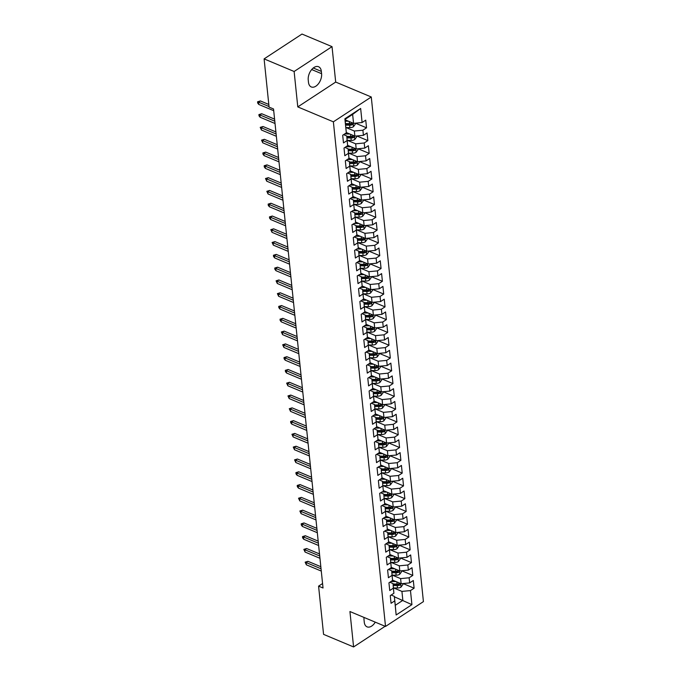 <?xml version="1.0" encoding="UTF-8"?>
<svg xmlns="http://www.w3.org/2000/svg" width="681" height="681" viewBox="0 0 681 681"><rect width="100%" height="100%" fill="white"/><g stroke="black" fill="none" stroke-linecap="round" stroke-linejoin="round"><path stroke-width="1.02" d="M332.03 46.64L294.124 71.488L297.784 106.908L335.69 82.069L332.03 46.64L301.998 34.05L264.1 58.889L269.08 107.104L273.532 108.969L323.032 588.009L318.58 586.145L323.569 634.36L353.592 646.95L385.123 626.29M335.69 82.069L371.273 96.991L423.42 601.612L385.523 626.452L333.375 121.831L371.273 96.991M394.393 596.803L411.92 604.643L410.473 590.58L414.108 588.197L413.316 580.518L409.681 582.902L409.145 577.786L412.788 575.402L411.996 567.733L408.353 570.116L407.825 565L411.46 562.617L410.669 554.947L407.034 557.33L406.506 552.214L410.141 549.831L409.349 542.153L405.714 544.536L405.186 539.42L408.821 537.037L408.03 529.367L404.395 531.75L403.859 526.634L407.502 524.251L406.71 516.581L403.067 518.965L402.539 513.849L406.174 511.465L405.382 503.795L401.747 506.179L401.22 501.063L404.854 498.679L404.063 491.001L400.428 493.385L399.9 488.268L403.535 485.885L402.743 478.215L399.109 480.599L398.581 475.483L402.216 473.099L401.424 465.429L397.781 467.813L397.253 462.697L400.888 460.313L400.096 452.635L396.461 455.019L395.933 449.911L399.568 447.528L398.777 439.849L395.142 442.233L394.614 437.117L398.249 434.733L397.457 427.064L393.822 429.447L393.295 424.331L396.929 421.948L396.138 414.278L392.494 416.661L391.967 411.545L395.601 409.162L394.81 401.484L391.175 403.867L390.647 398.751L394.282 396.368L393.49 388.698L389.855 391.081L389.328 385.965L392.963 383.582L392.171 375.912L388.536 378.295L388.008 373.179L391.643 370.796L390.851 363.126L387.208 365.51L386.68 360.394L390.324 358.01L389.523 350.332L385.889 352.715L385.361 347.599L388.996 345.216L388.204 337.546L384.569 339.93L384.041 334.814L387.676 332.43L386.885 324.76L383.25 327.144L382.722 322.028L386.357 319.644L385.565 311.966L381.922 314.35L381.394 309.242L385.037 306.859L384.237 299.18L380.602 301.564L380.075 296.448L383.709 294.064L382.918 286.395L379.283 288.778L378.755 283.662L382.39 281.279L381.598 273.609L377.964 275.992L377.436 270.876L381.071 268.493L380.279 260.814L376.636 263.198L376.108 258.082L379.751 255.698L378.951 248.029L375.316 250.412L374.788 245.296L378.423 242.913L377.632 235.243L373.997 237.626L373.469 232.51L377.104 230.127L376.312 222.457L372.677 224.832L372.149 219.725L375.784 217.341L374.993 209.663L371.349 212.046L370.822 206.93L374.465 204.547L373.665 196.877L370.03 199.261L369.502 194.145L373.137 191.761L372.345 184.091L368.71 186.475L368.183 181.359L371.817 178.975L371.026 171.297L367.391 173.681L366.863 168.565L370.498 166.19L369.706 158.511L366.063 160.895L365.535 155.779L369.179 153.395L368.378 145.725L364.744 148.109L364.216 142.993L367.851 140.609L367.059 132.94L363.424 135.323L362.896 130.207L366.531 127.824L365.74 120.145L362.105 122.529L353.558 123.355L352.63 114.399L345.054 119.371L346.331 132.872L344.875 118.8L360.649 108.466L362.105 122.529M411.92 604.643L396.146 614.986L394.342 596.36L391.166 595.032M388.127 529.333L383.658 531.682L384.45 539.361L388.085 536.977L388.613 542.093L384.978 544.477L385.769 552.146L389.413 549.763L389.941 554.879L386.297 557.262L387.097 564.932L390.732 562.549L391.26 567.665L387.625 570.048L388.417 577.726L392.052 575.343L392.579 580.45L388.945 582.834L389.736 590.512L393.371 588.129L393.899 593.245L390.264 595.628L391.056 603.298L394.691 600.914M386.416 519.637L387.293 529.299L386.416 519.637L383.241 518.301M385.48 503.761L381.011 506.111L381.811 513.78L385.446 511.397L385.974 516.513L382.339 518.896L383.131 526.566L386.765 524.183M383.769 494.057L384.654 503.727L383.769 494.057L380.594 492.729M384.161 490.967L379.692 493.325L380.483 500.995L384.127 498.611M382.45 481.271L383.326 490.941L382.45 481.271L379.274 479.943M381.522 465.395L377.053 467.745L377.844 475.415L381.479 473.031L382.007 478.147L378.372 480.531L379.164 488.209L382.799 485.825M379.811 455.691L380.688 465.361L379.811 455.691L376.636 454.363M361.696 273.575L357.227 275.924L358.019 283.594L361.654 281.21L362.181 286.326L358.546 288.71L359.338 296.388L362.982 294.005L363.509 299.112L359.874 301.496L360.666 309.174L364.301 306.79L364.829 311.907L361.194 314.29L361.986 321.96L365.62 319.576L366.148 324.692L362.513 327.076L363.305 334.746L366.94 332.362L367.468 337.478L363.833 339.862L364.624 347.54L368.268 345.156L368.796 350.272L365.152 352.656L365.952 360.326L369.587 357.942L370.115 363.058L366.48 365.442L367.272 373.111L370.907 370.728L371.434 375.844L367.8 378.227L368.591 385.897L372.226 383.514L372.754 388.63L369.119 391.013L369.911 398.691L373.554 396.308L374.082 401.424L370.438 403.807L371.239 411.477L374.873 409.094L375.401 414.21L371.766 416.593L372.558 424.263L376.193 421.88L376.721 426.996L373.086 429.379L373.878 437.057L377.512 434.674L378.04 439.781L374.405 442.165L375.197 449.843L378.84 447.46L379.368 452.576L375.725 454.959L376.525 462.629L380.16 460.245M359.985 263.87L360.862 273.541L359.985 263.87L356.81 262.543M359.057 247.995L354.588 250.344L355.38 258.022L359.015 255.639L359.542 260.755L355.908 263.138L356.699 270.808L360.334 268.425M357.338 238.299L358.223 247.961L357.338 238.299L354.171 236.962M356.41 222.423L351.941 224.773L352.732 232.442L356.367 230.059L356.895 235.175L353.26 237.558L354.052 245.228L357.695 242.845M354.699 212.719L355.576 222.389L354.699 212.719L351.524 211.391M355.09 209.629L350.621 211.987L351.413 219.657L355.048 217.273M353.379 199.933L354.256 209.603L353.379 199.933L350.204 198.605M346.331 132.872L342.688 135.255L343.479 142.925L347.123 140.541L347.65 145.657L344.016 148.041L344.807 155.719L348.442 153.336L348.97 158.443L345.335 160.827L346.127 168.505L349.762 166.121L350.289 171.237L346.655 173.621L347.446 181.291L351.081 178.907L351.617 184.023L347.974 186.407L348.766 194.076L352.409 191.693L352.937 196.809L349.302 199.192L350.094 206.871L353.728 204.487M346.11 127.568L354.35 131.024L354.878 136.14L346.306 132.54M362.896 130.207L354.35 131.024M363.424 135.323L354.878 136.14M344.875 118.8L345.054 119.371M347.438 140.354L355.669 143.81L356.197 148.926L347.625 145.334M364.216 142.993L355.669 143.81M364.744 148.109L356.197 148.926M347.123 140.541L346.765 135.996L343.599 134.659M346.765 135.996L347.65 145.657M348.757 153.148L356.989 156.604L357.525 161.712L348.944 158.12M365.535 155.779L356.989 156.604M366.063 160.895L357.525 161.712M348.442 153.336L348.093 148.781L344.918 147.445M348.093 148.781L348.97 158.443M350.077 165.934L358.317 169.39L358.844 174.506L350.264 170.905M366.863 168.565L358.317 169.39M367.391 173.681L358.844 174.506M349.762 166.121L349.413 161.567L346.237 160.239M349.413 161.567L350.289 171.237M351.396 178.72L359.636 182.176L360.164 187.292L351.592 183.691M368.183 181.359L359.636 182.176M368.71 186.475L360.164 187.292M351.081 178.907L350.732 174.353L347.557 173.025M350.732 174.353L351.617 184.023M352.724 191.514L360.956 194.962L361.483 200.078L352.911 196.486M369.502 194.145L360.956 194.962M370.03 199.261L361.483 200.078M352.409 191.693L352.051 187.147L348.885 185.811M352.051 187.147L352.937 196.809M354.043 204.3L362.275 207.756L362.811 212.872L354.231 209.271M370.822 206.93L362.275 207.756M371.349 212.046L362.811 212.872M355.363 217.086L363.603 220.542L364.131 225.658L355.55 222.057M372.149 219.725L363.603 220.542M372.677 224.832L364.131 225.658M356.682 229.872L364.922 233.328L365.45 238.444L356.878 234.843M373.469 232.51L364.922 233.328M373.997 237.626L365.45 238.444M356.367 230.059L356.018 225.513L352.843 224.177M356.018 225.513L356.895 235.175M358.01 242.666L366.242 246.113L366.77 251.229L358.197 247.637M374.788 245.296L366.242 246.113M375.316 250.412L366.77 251.229M359.33 255.452L367.561 258.908L368.098 264.024L359.517 260.423M376.108 258.082L367.561 258.908M376.636 263.198L368.098 264.024M359.015 255.639L358.666 251.085L355.491 249.757M358.666 251.085L359.542 260.755M360.649 268.237L368.889 271.693L369.417 276.809L360.836 273.209M377.436 270.876L368.889 271.693M377.964 275.992L369.417 276.809M361.969 281.023L370.209 284.479L370.736 289.595L362.156 286.003M378.755 283.662L370.209 284.479M379.283 288.778L370.736 289.595M361.654 281.21L361.305 276.665L358.129 275.328M361.305 276.665L362.181 286.326M363.296 293.817L371.528 297.274L372.056 302.381L363.484 298.789M380.075 296.448L371.528 297.274M380.602 301.564L372.056 302.381M362.982 294.005L362.624 289.451L359.457 288.123M362.624 289.451L363.509 299.112M364.616 306.603L372.847 310.059L373.375 315.175L364.803 311.575M381.394 309.242L372.847 310.059M381.922 314.35L373.375 315.175M364.301 306.79L363.952 302.236L360.777 300.908M363.952 302.236L364.829 311.907M365.935 319.389L374.175 322.845L374.703 327.961L366.123 324.36M382.722 322.028L374.175 322.845M383.25 327.144L374.703 327.961M365.62 319.576L365.271 315.022L362.096 313.694M365.271 315.022L366.148 324.692M367.255 332.183L375.495 335.631L376.023 340.747L367.442 337.155M384.041 334.814L375.495 335.631M384.569 339.93L376.023 340.747M366.94 332.362L366.591 327.816L363.416 326.48M366.591 327.816L367.468 337.478M368.583 344.969L376.814 348.425L377.342 353.541L368.77 349.94M385.361 347.599L376.814 348.425M385.889 352.715L377.342 353.541M368.268 345.156L367.91 340.602L364.744 339.274M367.91 340.602L368.796 350.272M369.902 357.755L378.134 361.211L378.662 366.327L370.089 362.726M386.68 360.394L378.134 361.211M387.208 365.51L378.662 366.327M369.587 357.942L369.238 353.388L366.063 352.06M369.238 353.388L370.115 363.058M371.222 370.541L379.462 373.997L379.989 379.113L371.409 375.52M388.008 373.179L379.462 373.997M388.536 378.295L379.989 379.113M370.907 370.728L370.558 366.182L367.382 364.846M370.558 366.182L371.434 375.844M372.541 383.335L380.781 386.782L381.309 391.898L372.728 388.306M389.328 385.965L380.781 386.782M389.855 391.081L381.309 391.898M372.226 383.514L371.877 378.968L368.702 377.632M371.877 378.968L372.754 388.63M373.869 396.121L382.101 399.577L382.628 404.693L374.056 401.092M390.647 398.751L382.101 399.577M391.175 403.867L382.628 404.693M373.554 396.308L373.197 391.754L370.03 390.426M373.197 391.754L374.082 401.424M375.188 408.906L383.42 412.363L383.948 417.479L375.376 413.878M391.967 411.545L383.42 412.363M392.494 416.661L383.948 417.479M374.873 409.094L374.524 404.54L371.349 403.212M374.524 404.54L375.401 414.21M376.508 421.692L384.748 425.148L385.276 430.264L376.695 426.672M393.295 424.331L384.748 425.148M393.822 429.447L385.276 430.264M376.193 421.88L375.844 417.334L372.669 415.997M375.844 417.334L376.721 426.996M377.827 434.487L386.067 437.943L386.595 443.05L378.015 439.458M394.614 437.117L386.067 437.943M395.142 442.233L386.595 443.05M377.512 434.674L377.163 430.12L373.988 428.792M377.163 430.12L378.04 439.781M379.155 447.272L387.387 450.728L387.915 455.844L379.343 452.244M395.933 449.911L387.387 450.728M396.461 455.019L387.915 455.844M378.84 447.46L378.483 442.905L375.308 441.577M378.483 442.905L379.368 452.576M380.475 460.058L388.706 463.514L389.234 468.63L380.662 465.029M397.253 462.697L388.706 463.514M397.781 467.813L389.234 468.63M381.794 472.852L390.034 476.3L390.562 481.416L381.981 477.824M398.581 475.483L390.034 476.3M399.109 480.599L390.562 481.416M381.479 473.031L381.13 468.485L377.955 467.149M381.13 468.485L382.007 478.147M383.114 485.638L391.354 489.094L391.881 494.21L383.301 490.609M399.9 488.268L391.354 489.094M400.428 493.385L391.881 494.21M384.433 498.424L392.673 501.88L393.201 506.996L384.629 503.395M401.22 501.063L392.673 501.88M401.747 506.179L393.201 506.996M385.761 511.21L393.993 514.666L394.52 519.782L385.948 516.189M402.539 513.849L393.993 514.666M403.067 518.965L394.52 519.782M385.446 511.397L385.097 506.851L381.922 505.515M385.097 506.851L385.974 516.513M387.08 524.004L395.32 527.452L395.848 532.568L387.268 528.975M403.859 526.634L395.32 527.452M404.395 531.75L395.848 532.568M388.4 536.79L396.64 540.246L397.168 545.362L388.587 541.761M405.186 539.42L396.64 540.246M405.714 544.536L397.168 545.362M388.085 536.977L387.736 532.423L384.561 531.095M387.736 532.423L388.613 542.093M389.719 549.576L397.959 553.032L398.487 558.148L389.915 554.547M406.506 552.214L397.959 553.032M407.034 557.33L398.487 558.148M389.413 549.763L389.055 545.209L385.88 543.881M389.055 545.209L389.941 554.879M391.047 562.361L399.279 565.817L399.807 570.933L391.234 567.341M407.825 565L399.279 565.817M408.353 570.116L399.807 570.933M390.732 562.549L390.383 558.003L387.208 556.666M390.383 558.003L391.26 567.665M392.367 575.156L400.607 578.612L401.135 583.719L392.554 580.127M409.145 577.786L400.607 578.612M409.681 582.902L401.135 583.719M392.052 575.343L391.703 570.789L388.528 569.461M391.703 570.789L392.579 580.45M393.686 587.941L401.926 591.397L402.846 600.344L395.269 605.315L394.342 596.36M410.473 590.58L401.926 591.397M393.371 588.129L393.022 583.574L389.847 582.246M393.022 583.574L393.899 593.245M294.124 71.488L264.1 58.889M385.523 626.452L349.932 611.529L353.592 646.95M297.784 106.908L333.375 121.831M322.573 583.532L318.58 586.145M345.097 119.805L353.558 123.355M396.146 614.986L395.269 605.315M352.63 114.399L360.649 108.466M364.054 617.454A9.713 5.899 112.8 0 0 364.029 619.897L364.267 622.204A9.713 5.899 112.8 0 0 367.068 626.86A9.713 5.899 112.8 0 0 375.274 622.153M321.347 71.394A9.713 5.899 112.8 0 0 318.555 66.729A9.713 5.899 112.8 0 0 311.353 69.964A9.713 5.899 112.8 0 0 308.238 79.983L308.476 82.29A9.713 5.899 112.8 0 0 311.277 86.947A9.713 5.899 112.8 0 0 318.47 83.72A9.713 5.899 112.8 0 0 321.585 73.693L321.347 71.394L313.269 67.998M414.108 588.197L403.016 583.54M412.788 575.402L401.696 570.755M411.46 562.617L400.377 557.969M410.141 549.831L399.057 545.175M408.821 537.037L397.73 532.389M407.502 524.251L396.41 519.603M406.174 511.465L395.091 506.817M404.854 498.679L393.771 494.023M403.535 485.885L392.443 481.237M402.216 473.099L391.124 468.451M400.888 460.313L389.804 455.657M399.568 447.528L388.485 442.871M398.249 434.733L387.157 430.086M396.929 421.948L385.838 417.3M395.601 409.162L384.518 404.505M394.282 396.368L383.199 391.72M392.963 383.582L381.871 378.934M391.643 370.796L380.551 366.148M390.324 358.01L379.232 353.354M388.996 345.216L377.912 340.568M387.676 332.43L376.584 327.782M386.357 319.644L375.265 314.988M385.037 306.859L373.946 302.202M383.709 294.064L372.626 289.416M382.39 281.279L371.298 276.631M381.071 268.493L369.979 263.836M379.751 255.698L368.659 251.051M378.423 242.913L367.34 238.265M377.104 230.127L366.012 225.479M375.784 217.341L364.693 212.685M374.465 204.547L363.373 199.899M373.137 191.761L362.054 187.113M371.817 178.975L360.726 174.319M370.498 166.19L359.406 161.533M369.179 153.395L358.087 148.747M367.851 140.609L356.767 135.962M366.531 127.824L355.439 123.167M320.828 566.703L307.982 561.314L306.135 562.523L321.04 568.78M306.373 564.821L305.148 562.157L306.135 562.523L306.373 564.821L321.279 571.078M305.148 562.157L307.982 561.314M393.414 580.484L392.554 580.476M396.053 581.591L390.962 581.514M402.837 583.557L402.931 584.477L401.015 587.099A4.018 2.137 174.1 0 1 397.466 587.992L393.473 587.941M393.218 585.507L397.219 585.566A4.018 2.137 -5.9 0 0 399.858 585.115C400.777 584.162 400.726 583.651 399.704 583.583A4.018 2.137 174.1 0 1 397.057 584.034L393.065 583.975M399.858 585.115L398.257 584.443A2.052 1.09 174.1 0 1 397.534 584.502L393.116 584.443M400.241 583.557L399.704 583.583M319.508 553.917L306.654 548.528L304.816 549.737L319.721 555.985M305.054 552.036L303.828 549.371L304.816 549.737L305.054 552.036L319.959 558.292M303.828 549.371L306.654 548.528M318.189 541.131L305.335 535.743L303.488 536.951L318.402 543.2M303.726 539.25L302.636 537.862L302.509 536.585L303.488 536.951L303.726 539.25L318.64 545.507M302.509 536.585L305.335 535.743M392.094 567.699L391.226 567.682M394.725 568.805L389.634 568.729M401.518 570.772L401.611 571.691L399.696 574.313A4.018 2.137 174.1 0 1 396.146 575.207L392.154 575.147M391.898 572.721L395.891 572.781A4.018 2.137 -5.9 0 0 398.538 572.329C399.458 571.376 399.406 570.865 398.376 570.797A4.018 2.137 174.1 0 1 395.738 571.24L391.745 571.189M398.538 572.329L396.938 571.657A2.052 1.09 174.1 0 1 396.214 571.717L391.788 571.648M398.913 570.763L398.376 570.797M390.766 554.913L389.907 554.896M393.405 556.011L388.315 555.943M400.198 557.986L400.292 558.905L398.376 561.527A4.018 2.137 174.1 0 1 394.827 562.421L390.826 562.361M390.579 559.935L394.571 559.986A4.018 2.137 -5.9 0 0 397.219 559.544C398.138 558.59 398.079 558.079 397.057 558.003A4.018 2.137 174.1 0 1 394.418 558.454L390.417 558.394M397.219 559.544L395.618 558.871A2.052 1.09 174.1 0 1 394.895 558.931L390.468 558.863M397.593 557.977L397.057 558.003M316.869 528.345L304.015 522.948L302.168 524.157L317.082 530.414M302.407 526.464L301.317 525.077L301.189 523.8L302.168 524.157L302.407 526.464L317.32 532.712M301.189 523.8L304.015 522.948M315.541 515.551L302.696 510.163L300.849 511.371L315.763 517.628M301.087 513.67L299.861 511.005L300.849 511.371L301.087 513.67L315.993 519.926M299.861 511.005L302.696 510.163M389.447 542.119L388.587 542.11M392.086 543.225L386.995 543.157M398.87 545.192L398.972 546.111L397.049 548.733A4.018 2.137 174.1 0 1 393.499 549.635L389.506 549.576M389.26 547.141L393.252 547.201A4.018 2.137 -5.9 0 0 395.899 546.749C396.81 545.804 396.759 545.285 395.738 545.217A4.018 2.137 174.1 0 1 393.09 545.668L389.098 545.609M395.899 546.749L394.299 546.077A2.052 1.09 174.1 0 1 393.575 546.136L389.149 546.077M396.274 545.192L395.738 545.217M390.766 530.439L385.676 530.363M397.551 532.406L397.644 533.325L395.729 535.947A4.018 2.137 174.1 0 1 392.179 536.841L388.187 536.79M387.932 534.355L391.933 534.415A4.018 2.137 -5.9 0 0 394.571 533.964C395.491 533.01 395.44 532.499 394.418 532.431A4.018 2.137 174.1 0 1 391.771 532.882L387.778 532.823M394.571 533.964L392.971 533.291A2.052 1.09 174.1 0 1 392.247 533.351L387.829 533.291M394.954 532.397L394.418 532.431M314.222 502.765L301.368 497.377L299.529 498.586L314.435 504.834M299.768 500.884L298.542 498.22L299.529 498.586L299.768 500.884L314.673 507.141M298.542 498.22L301.368 497.377M386.808 516.547L385.94 516.53M389.438 517.654L384.348 517.577M396.231 519.62L396.325 520.539L394.41 523.161A4.018 2.137 174.1 0 1 390.86 524.055L386.868 523.995M386.612 521.569L390.613 521.629A4.018 2.137 -5.9 0 0 393.252 521.178C394.171 520.224 394.12 519.714 393.09 519.646A4.018 2.137 174.1 0 1 390.451 520.088L386.459 520.037M393.252 521.178L391.652 520.505A2.052 1.09 174.1 0 1 390.928 520.565L386.502 520.497M393.627 519.612L393.09 519.646M312.902 489.979L300.049 484.583L298.201 485.791L313.115 492.048M298.44 488.098L297.35 486.711L297.222 485.434L298.201 485.791L298.44 488.098L313.354 494.346M297.222 485.434L300.049 484.583M388.119 504.859L383.028 504.791M394.912 506.834L395.006 507.754L393.09 510.375A4.018 2.137 174.1 0 1 389.541 511.269L385.548 511.21M385.293 508.784L389.285 508.835A4.018 2.137 -5.9 0 0 391.933 508.392C392.852 507.439 392.792 506.928 391.771 506.851A4.018 2.137 174.1 0 1 389.132 507.302L385.131 507.243M391.933 508.392L390.332 507.72A2.052 1.09 174.1 0 1 389.609 507.779L385.182 507.711M392.307 506.826L391.771 506.851M311.583 477.185L298.729 471.797L296.882 473.006L311.796 479.262M297.12 475.312L296.031 473.925L295.903 472.64L296.882 473.006L297.12 475.312L312.034 481.561M295.903 472.64L298.729 471.797M386.799 492.074L381.709 491.997M393.584 494.04L393.686 494.959L391.762 497.581A4.018 2.137 174.1 0 1 388.221 498.483L384.22 498.424M383.973 495.989L387.966 496.049A4.018 2.137 -5.9 0 0 390.613 495.598C391.524 494.644 391.473 494.134 390.451 494.065A4.018 2.137 174.1 0 1 387.804 494.517L383.812 494.457M390.613 495.598L389.013 494.925A2.052 1.09 174.1 0 1 388.289 494.985L383.863 494.925M390.988 494.04L390.451 494.065M310.255 464.399L297.41 459.011L295.563 460.22L310.476 466.476M295.801 462.518L294.575 459.854L295.563 460.22L295.801 462.518L310.706 468.775M294.575 459.854L297.41 459.011M382.841 478.181L381.981 478.173M385.48 479.288L380.39 479.211M392.265 481.254L392.358 482.174L390.443 484.795A4.018 2.137 174.1 0 1 386.893 485.689L382.901 485.63M382.654 483.204L386.646 483.263A4.018 2.137 -5.9 0 0 389.285 482.812C390.204 481.859 390.153 481.348 389.132 481.28A4.018 2.137 174.1 0 1 386.485 481.731L382.492 481.671M389.285 482.812L387.685 482.139A2.052 1.09 174.1 0 1 386.961 482.199L382.543 482.131M389.668 481.246L389.132 481.28M308.936 451.614L296.082 446.225L294.243 447.434L309.148 453.682M294.481 449.732L293.256 447.068L294.243 447.434L294.481 449.732L309.387 455.989M293.256 447.068L296.082 446.225M384.152 466.502L379.062 466.425M390.945 468.468L391.039 469.388L389.123 472.01A4.018 2.137 174.1 0 1 385.574 472.903L381.581 472.844M381.326 470.418L385.327 470.477A4.018 2.137 -5.9 0 0 387.966 470.026C388.885 469.073 388.834 468.562 387.804 468.485A4.018 2.137 174.1 0 1 385.165 468.937L381.173 468.877M387.966 470.026L386.365 469.354A2.052 1.09 174.1 0 1 385.642 469.413L381.215 469.345M388.34 468.46L387.804 468.485M307.616 438.828L294.762 433.431L292.915 434.64L307.829 440.896M293.153 436.947L291.936 434.282L292.915 434.64L293.153 436.947L308.067 443.195M291.936 434.282L294.762 433.431M380.194 452.601L379.334 452.593M382.833 453.708L377.742 453.64M389.626 455.674L389.719 456.602L387.804 459.215A4.018 2.137 174.1 0 1 384.254 460.118L380.262 460.058M380.007 457.623L383.999 457.683A4.018 2.137 -5.9 0 0 386.646 457.232C387.566 456.287 387.515 455.776 386.485 455.7A4.018 2.137 174.1 0 1 383.846 456.151L379.845 456.091M386.646 457.232L385.046 456.568A2.052 1.09 174.1 0 1 384.322 456.628L379.896 456.559M387.021 455.674L386.485 455.7M306.297 426.034L293.443 420.645L291.596 421.854L306.51 428.111M291.834 424.152L290.744 422.773L290.617 421.488L291.596 421.854L291.834 424.152L306.748 430.409M290.617 421.488L293.443 420.645M378.874 439.815L378.015 439.807M381.513 440.922L376.423 440.845M388.298 442.888L388.4 443.808L386.476 446.43A4.018 2.137 174.1 0 1 382.935 447.323L378.934 447.272M378.687 444.838L382.679 444.897A4.018 2.137 -5.9 0 0 385.327 444.446C386.238 443.493 386.187 442.982 385.165 442.914A4.018 2.137 174.1 0 1 382.518 443.365L378.525 443.305M385.327 444.446L383.726 443.774A2.052 1.09 174.1 0 1 383.003 443.833L378.576 443.774M385.701 442.88L385.165 442.914M304.969 413.248L292.123 407.859L290.276 409.068L305.19 415.316M290.515 411.367L289.289 408.702L290.276 409.068L290.515 411.367L305.428 417.623M289.289 408.702L292.123 407.859M377.555 427.03L376.695 427.013M380.194 428.136L375.103 428.06M386.978 430.103L387.072 431.022L385.157 433.644A4.018 2.137 174.1 0 1 381.607 434.538L377.615 434.478M377.368 432.052L381.36 432.112A4.018 2.137 -5.9 0 0 383.999 431.66C384.918 430.707 384.867 430.196 383.846 430.128A4.018 2.137 174.1 0 1 381.198 430.571L377.206 430.52M383.999 431.66L382.399 430.988A2.052 1.09 174.1 0 1 381.675 431.047L377.257 430.979M384.382 430.094L383.846 430.128M303.649 400.462L290.796 395.074L288.957 396.282L303.862 402.531M289.195 398.581L287.969 395.916L288.957 396.282L289.195 398.581L304.101 404.837M287.969 395.916L290.796 395.074M376.235 414.244L375.376 414.227M378.866 415.342L373.775 415.274M385.659 417.317L385.752 418.236L383.837 420.858A4.018 2.137 174.1 0 1 380.287 421.752L376.295 421.692M376.04 419.266L380.041 419.317A4.018 2.137 -5.9 0 0 382.679 418.875C383.599 417.921 383.548 417.41 382.518 417.334A4.018 2.137 174.1 0 1 379.879 417.785L375.886 417.725M382.679 418.875L381.079 418.202A2.052 1.09 174.1 0 1 380.356 418.262L375.929 418.194M383.054 417.308L382.518 417.334M302.33 387.676L289.476 382.279L287.629 383.488L302.543 389.745M287.867 385.795L286.65 383.131L287.629 383.488L287.867 385.795L302.781 392.043M286.65 383.131L289.476 382.279M374.916 401.45L374.048 401.441M377.546 402.556L372.456 402.48M384.339 404.523L384.433 405.442L382.518 408.064A4.018 2.137 174.1 0 1 378.968 408.966L374.976 408.906M374.72 406.472L378.713 406.531A4.018 2.137 -5.9 0 0 381.36 406.08C382.279 405.135 382.228 404.616 381.198 404.548A4.018 2.137 174.1 0 1 378.559 404.999L374.559 404.94M381.36 406.08L379.76 405.408A2.052 1.09 174.1 0 1 379.036 405.467L374.61 405.408M381.735 404.523L381.198 404.548M301.011 374.882L288.157 369.494L286.309 370.702L301.223 376.959M286.548 373.001L285.458 371.622L285.33 370.336L286.309 370.702L286.548 373.001L301.462 379.257M285.33 370.336L288.157 369.494M373.588 388.664L372.728 388.655M376.227 389.77L371.136 389.694M383.011 391.737L383.114 392.656L381.19 395.278A4.018 2.137 174.1 0 1 377.649 396.172L373.648 396.121M373.401 393.686L377.393 393.746A4.018 2.137 -5.9 0 0 380.041 393.295C380.951 392.341 380.9 391.83 379.879 391.762A4.018 2.137 174.1 0 1 377.231 392.213L373.239 392.154M380.041 393.295L378.44 392.622A2.052 1.09 174.1 0 1 377.717 392.682L373.29 392.622M380.415 391.728L379.879 391.762M299.683 362.096L286.837 356.708L284.99 357.917L299.904 364.165M285.228 360.215L284.139 358.827L284.011 357.551L284.99 357.917L285.228 360.215L300.142 366.472M284.011 357.551L286.837 356.708M372.269 375.878L371.409 375.861M374.908 376.985L369.817 376.908M381.692 378.951L381.786 379.87L379.87 382.492A4.018 2.137 174.1 0 1 376.321 383.386L372.328 383.326M372.081 380.9L376.074 380.96A4.018 2.137 -5.9 0 0 378.713 380.509C379.632 379.555 379.581 379.045 378.559 378.976A4.018 2.137 174.1 0 1 375.912 379.419L371.92 379.368M378.713 380.509L377.112 379.836A2.052 1.09 174.1 0 1 376.389 379.896L371.971 379.828M379.096 378.942L378.559 378.976M298.363 349.31L285.509 343.914L283.671 345.122L298.576 351.379M283.909 347.429L282.683 344.765L283.671 345.122L283.909 347.429L298.814 353.677M282.683 344.765L285.509 343.914M370.949 363.092L370.089 363.075M373.58 364.19L368.489 364.122M380.373 366.165L380.466 367.085L378.551 369.706A4.018 2.137 174.1 0 1 375.001 370.6L371.009 370.541M370.753 368.115L374.754 368.166A4.018 2.137 -5.9 0 0 377.393 367.723C378.313 366.77 378.261 366.259 377.231 366.182A4.018 2.137 174.1 0 1 374.593 366.633L370.6 366.574M377.393 367.723L375.793 367.05A2.052 1.09 174.1 0 1 375.069 367.11L370.643 367.042M377.768 366.157L377.231 366.182M297.044 336.516L284.19 331.128L282.351 332.337L297.256 338.593M282.581 334.643L281.364 331.97L282.351 332.337L282.581 334.643L297.495 340.892M281.364 331.97L284.19 331.128M369.63 350.298L368.761 350.289M372.26 351.405L367.17 351.328M379.053 353.371L379.147 354.29L377.231 356.912A4.018 2.137 174.1 0 1 373.682 357.814L369.689 357.755M369.434 355.32L373.426 355.38A4.018 2.137 -5.9 0 0 376.074 354.929C376.993 353.975 376.942 353.465 375.912 353.396A4.018 2.137 174.1 0 1 373.273 353.848L369.272 353.788M376.074 354.929L374.473 354.256A2.052 1.09 174.1 0 1 373.75 354.316L369.323 354.256M376.448 353.371L375.912 353.396M295.724 323.73L282.87 318.342L281.023 319.551L295.937 325.807M281.262 321.849L280.172 320.462L280.044 319.185L281.023 319.551L281.262 321.849L296.175 328.106M280.044 319.185L282.87 318.342M368.302 337.512L367.442 337.504M370.941 338.619L365.85 338.542M377.725 340.585L377.827 341.504L375.903 344.126A4.018 2.137 174.1 0 1 372.362 345.02L368.361 344.961M368.115 342.534L372.107 342.594A4.018 2.137 -5.9 0 0 374.754 342.143C375.674 341.19 375.614 340.679 374.593 340.611A4.018 2.137 174.1 0 1 371.945 341.062L367.953 341.002M374.754 342.143L373.154 341.47A2.052 1.09 174.1 0 1 372.43 341.53L368.004 341.462M375.129 340.577L374.593 340.611M294.396 310.945L281.551 305.556L279.704 306.765L294.618 313.013M279.942 309.063L278.852 307.676L278.725 306.399L279.704 306.765L279.942 309.063L294.856 315.32M278.725 306.399L281.551 305.556M366.982 324.726L366.123 324.709M369.621 325.833L364.531 325.756M376.406 327.799L376.499 328.719L374.584 331.341A4.018 2.137 174.1 0 1 371.034 332.234L367.042 332.175M366.795 329.749L370.787 329.808A4.018 2.137 -5.9 0 0 373.426 329.357C374.346 328.404 374.295 327.893 373.273 327.816A4.018 2.137 174.1 0 1 370.626 328.268L366.633 328.208M373.426 329.357L371.826 328.685A2.052 1.09 174.1 0 1 371.102 328.744L366.684 328.676M373.809 327.791L373.273 327.816M293.077 298.159L280.223 292.762L278.384 293.971L293.29 300.227M278.623 296.278L277.397 293.613L278.384 293.971L278.623 296.278L293.528 302.526M277.397 293.613L280.223 292.762M365.663 311.932L364.803 311.924M368.293 313.039L363.203 312.971M375.086 315.005L375.18 315.933L373.265 318.546A4.018 2.137 174.1 0 1 369.715 319.449L365.723 319.389M365.467 316.954L369.468 317.014A4.018 2.137 -5.9 0 0 372.107 316.563C373.026 315.618 372.975 315.107 371.945 315.031A4.018 2.137 174.1 0 1 369.306 315.482L365.314 315.422M372.107 316.563L370.507 315.899A2.052 1.09 174.1 0 1 369.783 315.95L365.356 315.89M372.481 315.005L371.945 315.031M291.757 285.365L278.904 279.976L277.065 281.185L291.97 287.442M277.295 283.483L276.077 280.819L277.065 281.185L277.295 283.483L292.209 289.74M276.077 280.819L278.904 279.976M364.344 299.146L363.475 299.138M366.974 300.253L361.883 300.176M373.767 302.219L373.86 303.139L371.945 305.76A4.018 2.137 174.1 0 1 368.395 306.654L364.403 306.603M364.148 304.169L368.14 304.228A4.018 2.137 -5.9 0 0 370.787 303.777C371.707 302.824 371.656 302.313 370.626 302.245A4.018 2.137 174.1 0 1 367.987 302.696L363.986 302.636M370.787 303.777L369.187 303.105A2.052 1.09 174.1 0 1 368.464 303.164L364.037 303.105M371.162 302.211L370.626 302.245M290.438 272.579L277.584 267.19L275.737 268.399L290.651 274.647M275.975 270.697L274.886 269.31L274.758 268.033L275.737 268.399L275.975 270.697L290.889 276.954M274.758 268.033L277.584 267.19M289.11 259.793L276.265 254.405L274.417 255.613L289.331 261.862M274.656 257.912L273.566 256.524L273.439 255.247L274.417 255.613L274.656 257.912L289.57 264.168M273.439 255.247L276.265 254.405M287.791 247.007L274.937 241.61L273.098 242.819L288.003 249.076M273.336 245.126L272.111 242.462L273.098 242.819L273.336 245.126L288.242 251.374M272.111 242.462L274.937 241.61M286.471 234.213L273.617 228.825L271.779 230.033L286.684 236.29M272.017 232.332L270.791 229.667L271.779 230.033L272.017 232.332L286.922 238.588M270.791 229.667L273.617 228.825M285.152 221.427L272.298 216.039L270.451 217.248L285.365 223.496M270.689 219.546L269.599 218.158L269.472 216.881L270.451 217.248L270.689 219.546L285.603 225.803M269.472 216.881L272.298 216.039M283.824 208.641L270.978 203.244L269.131 204.453L284.045 210.71M269.37 206.76L268.28 205.373L268.152 204.096L269.131 204.453L269.37 206.76L284.283 213.008M268.152 204.096L270.978 203.244M282.504 195.847L269.65 190.459L267.812 191.667L282.717 197.924M268.05 193.974L266.824 191.301L267.812 191.667L268.05 193.974L282.955 200.223M266.824 191.301L269.65 190.459M363.016 286.36L362.156 286.343M365.654 287.467L360.564 287.391M372.447 289.434L372.541 290.353L370.617 292.975A4.018 2.137 174.1 0 1 367.076 293.869L363.075 293.809M362.828 291.383L366.821 291.442A4.018 2.137 -5.9 0 0 369.468 290.991C370.387 290.038 370.328 289.527 369.306 289.459A4.018 2.137 174.1 0 1 366.659 289.902L362.667 289.851M369.468 290.991L367.868 290.319A2.052 1.09 174.1 0 1 367.144 290.378L362.718 290.31M369.843 289.425L369.306 289.459M364.335 274.673L359.245 274.605M371.119 276.648L371.213 277.567L369.298 280.189A4.018 2.137 174.1 0 1 365.748 281.083L361.756 281.023M361.509 278.597L365.501 278.648A4.018 2.137 -5.9 0 0 368.14 278.206C369.059 277.252 369.008 276.741 367.987 276.665A4.018 2.137 174.1 0 1 365.339 277.116L361.347 277.056M368.14 278.206L366.54 277.533A2.052 1.09 174.1 0 1 365.816 277.593L361.398 277.525M368.523 276.639L367.987 276.665M360.377 260.78L359.517 260.772M363.007 261.887L357.917 261.81M369.8 263.853L369.894 264.773L367.978 267.395A4.018 2.137 174.1 0 1 364.429 268.297L360.436 268.237M360.181 265.803L364.182 265.862A4.018 2.137 -5.9 0 0 366.821 265.411C367.74 264.466 367.689 263.947 366.659 263.879A4.018 2.137 174.1 0 1 364.02 264.33L360.028 264.271M366.821 265.411L365.22 264.739A2.052 1.09 174.1 0 1 364.497 264.798L360.07 264.739M367.195 263.853L366.659 263.879M361.688 249.101L356.597 249.025M368.481 251.068L368.574 251.987L366.659 254.609A4.018 2.137 174.1 0 1 363.109 255.503L359.117 255.452M358.861 253.017L362.854 253.077A4.018 2.137 -5.9 0 0 365.501 252.625C366.421 251.672 366.369 251.161 365.339 251.093A4.018 2.137 174.1 0 1 362.701 251.544L358.7 251.485M365.501 252.625L363.901 251.953A2.052 1.09 174.1 0 1 363.177 252.013L358.751 251.953M365.876 251.059L365.339 251.093M357.729 235.209L356.87 235.192M360.368 236.316L355.278 236.239M367.161 238.282L367.255 239.201L365.331 241.823A4.018 2.137 174.1 0 1 361.79 242.717L357.789 242.657M357.542 240.231L361.534 240.291A4.018 2.137 -5.9 0 0 364.182 239.84C365.101 238.886 365.042 238.376 364.02 238.299A4.018 2.137 174.1 0 1 361.373 238.75L357.38 238.699M364.182 239.84L362.581 239.167A2.052 1.09 174.1 0 1 361.858 239.227L357.431 239.159M364.556 238.273L364.02 238.299M359.049 223.521L353.958 223.453M365.833 225.496L365.927 226.415L364.012 229.037A4.018 2.137 174.1 0 1 360.462 229.931L356.469 229.872M356.223 227.445L360.215 227.497A4.018 2.137 -5.9 0 0 362.854 227.045C363.773 226.101 363.722 225.59 362.701 225.513A4.018 2.137 174.1 0 1 360.053 225.964L356.061 225.905M362.854 227.045L361.253 226.381A2.052 1.09 174.1 0 1 360.538 226.441L356.112 226.373M363.237 225.488L362.701 225.513M357.721 210.735L352.639 210.659M364.514 212.702L364.607 213.621L362.692 216.243A4.018 2.137 174.1 0 1 359.142 217.145L355.15 217.086M354.895 214.651L358.896 214.711A4.018 2.137 -5.9 0 0 361.534 214.26C362.454 213.306 362.403 212.795 361.381 212.727A4.018 2.137 174.1 0 1 358.734 213.179L354.741 213.119M361.534 214.26L359.934 213.587A2.052 1.09 174.1 0 1 359.21 213.647L354.784 213.587M361.909 212.702L361.381 212.727M281.185 183.061L268.331 177.673L266.492 178.882L281.398 185.13M266.731 181.18L265.505 178.516L266.492 178.882L266.731 181.18L281.636 187.437M265.505 178.516L268.331 177.673M353.771 196.843L352.903 196.826M356.401 197.95L351.311 197.873M363.194 199.916L363.288 200.835L361.373 203.457A4.018 2.137 174.1 0 1 357.823 204.351L353.831 204.291M353.575 201.865L357.568 201.925A4.018 2.137 -5.9 0 0 360.215 201.474C361.134 200.52 361.083 200.01 360.053 199.942A4.018 2.137 174.1 0 1 357.414 200.393L353.422 200.333M360.215 201.474L358.615 200.801A2.052 1.09 174.1 0 1 357.891 200.861L353.465 200.793M360.589 199.908L360.053 199.942M279.865 170.276L267.012 164.887L265.164 166.096L280.078 172.344M265.403 168.394L264.313 167.007L264.185 165.73L265.164 166.096L265.403 168.394L280.317 174.651M264.185 165.73L267.012 164.887M352.443 184.057L351.583 184.04M355.082 185.164L349.991 185.087M361.875 187.13L361.969 188.05L360.045 190.671A4.018 2.137 174.1 0 1 356.503 191.565L352.503 191.506M352.256 189.08L356.248 189.139A4.018 2.137 -5.9 0 0 358.896 188.688C359.815 187.735 359.755 187.224 358.734 187.147A4.018 2.137 174.1 0 1 356.095 187.598L352.094 187.539M358.896 188.688L357.295 188.016A2.052 1.09 174.1 0 1 356.572 188.075L352.145 188.007M359.27 187.122L358.734 187.147M278.546 157.49L265.692 152.093L263.845 153.302L278.759 159.558M264.083 155.608L262.994 154.221L262.866 152.944L263.845 153.302L264.083 155.608L278.997 161.857M262.866 152.944L265.692 152.093M351.124 171.263L350.264 171.254M353.762 172.37L348.672 172.302M360.547 174.336L360.641 175.255L358.725 177.877A4.018 2.137 174.1 0 1 355.176 178.78L351.183 178.72M350.936 176.285L354.929 176.345A4.018 2.137 -5.9 0 0 357.568 175.894C358.487 174.949 358.436 174.438 357.414 174.362A4.018 2.137 174.1 0 1 354.767 174.813L350.775 174.753M357.568 175.894L355.967 175.23A2.052 1.09 174.1 0 1 355.252 175.281L350.826 175.221M357.951 174.336L357.414 174.362M277.218 144.695L264.364 139.307L262.525 140.516L277.431 146.773M262.764 142.814L261.538 140.15L262.525 140.516L262.764 142.814L277.669 149.071M261.538 140.15L264.364 139.307M349.804 158.477L348.944 158.469M352.435 159.584L347.353 159.507M359.227 161.55L359.321 162.47L357.406 165.091A4.018 2.137 174.1 0 1 353.856 165.985L349.864 165.934M349.608 163.5L353.609 163.559A4.018 2.137 -5.9 0 0 356.248 163.108C357.167 162.155 357.116 161.644 356.095 161.576A4.018 2.137 174.1 0 1 353.448 162.027L349.455 161.967M356.248 163.108L354.648 162.436A2.052 1.09 174.1 0 1 353.924 162.495L349.498 162.436M356.623 161.542L356.095 161.576M275.899 131.91L263.045 126.521L261.206 127.73L276.111 133.978M261.444 130.028L260.219 127.364L261.206 127.73L261.444 130.028L276.35 136.285M260.219 127.364L263.045 126.521M348.485 145.691L347.616 145.674M351.115 146.798L346.025 146.721M357.908 148.764L358.002 149.684L356.086 152.306A4.018 2.137 174.1 0 1 352.537 153.199L348.544 153.14M348.289 150.714L352.281 150.773A4.018 2.137 -5.9 0 0 354.929 150.322C355.848 149.369 355.797 148.858 354.767 148.79A4.018 2.137 174.1 0 1 352.128 149.233L348.136 149.182M354.929 150.322L353.328 149.65A2.052 1.09 174.1 0 1 352.605 149.709L348.178 149.641M355.303 148.756L354.767 148.79M274.579 119.124L261.725 113.736L259.878 114.936L274.792 121.192M260.116 117.243L259.027 115.855L258.899 114.578L259.878 114.936L260.116 117.243L275.03 123.499M258.899 114.578L261.725 113.736M347.157 132.906L346.297 132.889M349.796 134.004L344.705 133.936M356.589 135.979L356.682 136.898L354.767 139.52A4.018 2.137 174.1 0 1 351.217 140.414L347.216 140.354M346.969 137.928L350.962 137.979A4.018 2.137 -5.9 0 0 353.609 137.536C354.529 136.583 354.469 136.072 353.448 135.996A4.018 2.137 174.1 0 1 350.809 136.447L346.808 136.387M353.609 137.536L352.009 136.864A2.052 1.09 174.1 0 1 351.285 136.924L346.859 136.855M353.984 135.97L353.448 135.996M268.808 104.465L260.406 100.941L258.559 102.15L269.021 106.542M258.797 104.457L257.707 103.069L257.58 101.792L258.559 102.15L258.797 104.457L273.711 110.705M257.58 101.792L260.406 100.941M345.837 120.111L345.131 120.103M348.476 121.218L345.241 121.175M355.261 123.184L355.354 124.104L353.439 126.726A4.018 2.137 174.1 0 1 349.889 127.628L345.897 127.568M345.65 125.134L349.642 125.193A4.018 2.137 -5.9 0 0 352.281 124.742C353.201 123.789 353.15 123.278 352.128 123.21A4.018 2.137 174.1 0 1 349.481 123.661L345.488 123.601M352.281 124.742L350.681 124.07A2.052 1.09 174.1 0 1 349.966 124.129L345.539 124.07M352.664 123.184L352.128 123.21M311.694 69.547L321.585 73.693M401.066 587.039L400.7 583.54M397.057 584.034L396.836 581.923M397.466 587.992L397.219 585.566M399.747 574.245L399.381 570.755M395.738 571.24L395.516 569.137M396.146 575.207L395.891 572.781M398.419 561.459L398.062 557.969M394.418 558.454L394.197 556.343M394.827 562.421L394.571 559.986M397.1 548.673L396.742 545.183M393.09 545.668L392.877 543.557M393.499 549.635L393.252 547.201M395.78 535.879L395.414 532.389M391.771 532.882L391.558 530.771M392.179 536.841L391.933 534.415M394.461 523.093L394.095 519.603M390.451 520.088L390.23 517.986M390.86 524.055L390.613 521.629M393.133 510.307L392.775 506.817M389.132 507.302L388.911 505.191M389.541 511.269L389.285 508.835M391.813 497.522L391.456 494.023M387.804 494.517L387.591 492.406M388.221 498.483L387.966 496.049M390.494 484.727L390.128 481.237M386.485 481.731L386.272 479.62M386.893 485.689L386.646 483.263M389.174 471.942L388.808 468.451M385.165 468.937L384.944 466.834M385.574 472.903L385.327 470.477M387.847 459.156L387.489 455.666M383.846 456.151L383.624 454.04M384.254 460.118L383.999 457.683M386.527 446.37L386.17 442.871M382.518 443.365L382.305 441.254M382.935 447.323L382.679 444.897M385.208 433.576L384.842 430.086M381.198 430.571L380.985 428.468M381.607 434.538L381.36 432.112M383.888 420.79L383.522 417.3M379.879 417.785L379.657 415.674M380.287 421.752L380.041 419.317M382.56 408.004L382.203 404.514M378.559 404.999L378.338 402.888M378.968 408.966L378.713 406.531M381.241 395.21L380.883 391.72M377.231 392.213L377.019 390.102M377.649 396.172L377.393 393.746M379.921 382.424L379.555 378.934M375.912 379.419L375.699 377.317M376.321 383.386L376.074 380.96M378.602 369.638L378.236 366.148M374.593 366.633L374.371 364.522M375.001 370.6L374.754 368.166M377.274 356.853L376.916 353.354M373.273 353.848L373.052 351.736M373.682 357.814L373.426 355.38M375.955 344.058L375.597 340.568M371.945 341.062L371.732 338.951M372.362 345.02L372.107 342.594M374.635 331.272L374.269 327.782M370.626 328.268L370.413 326.165M371.034 332.234L370.787 329.808M373.316 318.487L372.95 314.997M369.306 315.482L369.085 313.371M369.715 319.449L369.468 317.014M371.988 305.692L371.63 302.202M367.987 302.696L367.766 300.585M368.395 306.654L368.14 304.228M370.668 292.907L370.311 289.416M366.659 289.902L366.446 287.799M367.076 293.869L366.821 291.442M369.349 280.121L368.991 276.631M365.339 277.116L365.127 275.005M365.748 281.083L365.501 278.648M368.029 267.335L367.663 263.845M364.02 264.33L363.799 262.219M364.429 268.297L364.182 265.862M366.701 254.541L366.344 251.051M362.701 251.544L362.479 249.433M363.109 255.503L362.854 253.077M365.382 241.755L365.025 238.265M361.373 238.75L361.16 236.647M361.79 242.717L361.534 240.291M364.063 228.969L363.705 225.479M360.053 225.964L359.84 223.853M360.462 229.931L360.215 227.497M362.743 216.183L362.377 212.685M358.734 213.179L358.512 211.067M359.142 217.145L358.896 214.711M361.415 203.389L361.058 199.899M357.414 200.393L357.193 198.282M357.823 204.351L357.568 201.925M360.096 190.603L359.738 187.113M356.095 187.598L355.874 185.496M356.503 191.565L356.248 189.139M358.776 177.818L358.419 174.327M354.767 174.813L354.554 172.702M355.176 178.78L354.929 176.345M357.457 165.023L357.091 161.533M353.448 162.027L353.226 159.916M353.856 165.985L353.609 163.559M356.129 152.238L355.771 148.747M352.128 149.233L351.907 147.13M352.537 153.199L352.281 150.773M354.81 139.452L354.452 135.962M350.809 136.447L350.587 134.336M351.217 140.414L350.962 137.979M353.49 126.666L353.133 123.176M349.481 123.661L349.268 121.55M349.889 127.628L349.642 125.193"/></g></svg>
